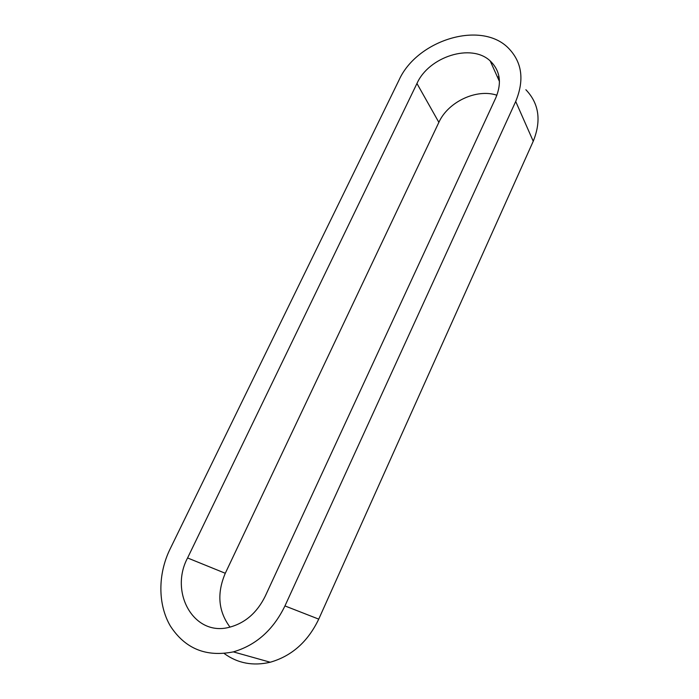 <?xml version="1.0" encoding="UTF-8"?>
<svg xmlns="http://www.w3.org/2000/svg" width="699" height="699" viewBox="0 0 699 699"><rect width="100%" height="100%" fill="white"/><g stroke="black" fill="none" stroke-linecap="round" stroke-linejoin="round"><path stroke-width="1.05" d="M525.875 89.734C539.06 103.548 541.515 120.717 533.241 141.25L318.735 619.131C307.936 641.682 291.771 656.055 270.242 662.233C253.055 666.234 237.73 663.342 224.248 653.548M497.347 76.811L499.06 77.047M496.91 95.23C476.552 88.354 448.007 101.914 438.867 122.351L225.288 573.276C216.716 593.399 218.289 611.345 230.015 627.125M398.954 80.228C416.735 40.219 480.868 20.061 508.383 48.074C522.118 62.167 524.556 79.966 515.705 101.477L284.947 605.928C273.274 629.913 256.07 645.229 233.335 651.879C206.013 657.305 185.008 648.655 170.311 625.937C157.668 604.268 157.904 574.01 169.962 549.283L398.954 80.228M416.954 83.504L187.577 557.959C169.202 592.263 193.719 636.553 229.054 627.352C244.938 623.237 256.996 612.857 265.227 596.203L495.792 97.851C502.022 82.858 500.152 70.555 490.191 60.935C471.388 42.971 428.784 56.671 416.954 83.504L438.867 122.351M533.241 141.25L515.705 101.477M318.735 619.131L284.947 605.928M225.288 573.276L187.577 557.959M270.242 662.233L233.335 651.879M490.191 60.935L499.462 81.503"/></g></svg>
